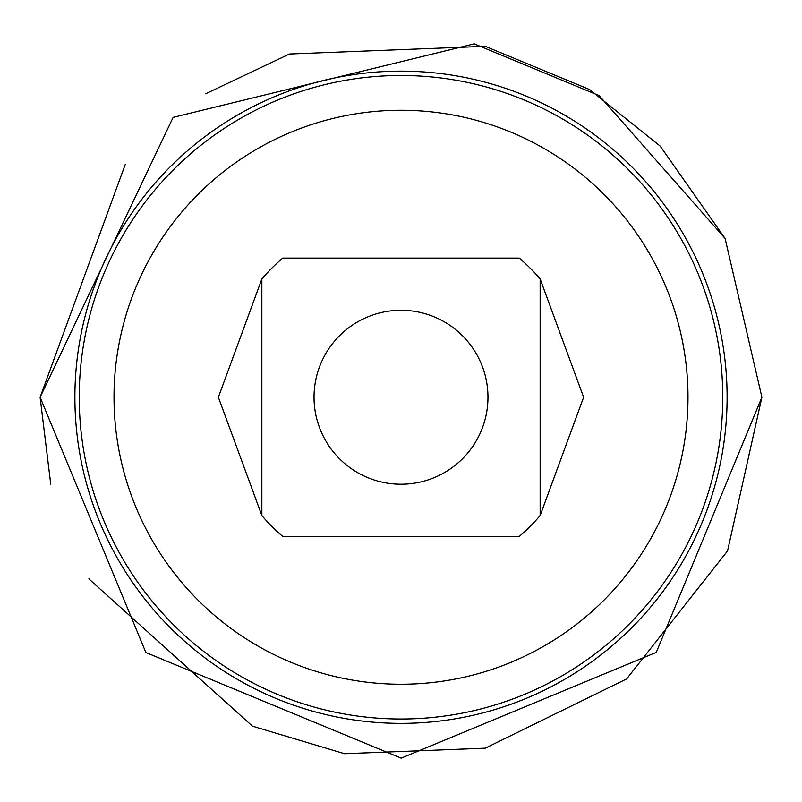 <?xml version="1.0" encoding="UTF-8"?>
<svg xmlns="http://www.w3.org/2000/svg" width="802" height="802" viewBox="0 0 802 802"><rect width="100%" height="100%" fill="white"/><g stroke="black" fill="none" stroke-linecap="round" stroke-linejoin="round"><path stroke-width="1.2" d="M722.762 397.251A321.762 321.762 0 0 1 401 719.013A321.762 321.762 0 0 1 79.238 397.251A321.762 321.762 0 0 1 401 75.488A321.762 321.762 0 0 1 722.762 397.251M687.986 397.251A286.986 286.986 0 0 1 401 684.236A286.986 286.986 0 0 1 114.014 397.251A286.986 286.986 0 0 1 401 110.265A286.986 286.986 0 0 1 687.986 397.251M727.113 397.251A326.113 326.113 0 0 1 401 723.364A326.113 326.113 0 0 1 74.887 397.251A326.113 326.113 0 0 1 401 71.137A326.113 326.113 0 0 1 727.113 397.251M453.401 719.123L460.288 717.93M342.193 718.021L348.589 719.123M93.052 289.923L97.172 278.755M649.189 185.693L653.82 191.257M706.351 282.735L708.026 287.317M261.853 501.27L261.853 515.536L218.375 397.251L261.853 278.966L261.853 515.536A182.625 182.625 0 0 0 282.715 536.398L519.285 536.398A182.625 182.625 0 0 0 540.147 515.536L540.147 278.966A182.625 182.625 0 0 0 519.285 258.104L282.715 258.104A182.625 182.625 0 0 0 261.853 278.966L261.853 397.251M540.147 278.966L583.625 397.251L540.147 515.536M505.019 536.398L282.715 536.398M487.967 397.251A86.967 86.967 0 0 1 401 484.218A86.967 86.967 0 0 1 314.033 397.251A86.967 86.967 0 0 1 401 310.284A86.967 86.967 0 0 1 487.967 397.251M519.285 258.104L282.715 258.104L519.285 258.104M89.443 579.405L252.48 726.181L344.539 753.71L485.25 748.176L626.653 678.913L727.554 550.914L761.9 397.251L656.257 652.387L401.17 758.151L145.874 652.507L40.1 397.251L50.767 484.348M89.333 579.224L88.962 578.583M205.783 93.704L289.472 54.015L485.25 46.326L589.57 89.533L660.176 146.094L725.098 238.475L761.9 397.251L725.098 238.475L599.144 95.608L474.182 43.849L173.142 117.373L40.1 397.251L125.282 164.39"/></g></svg>
